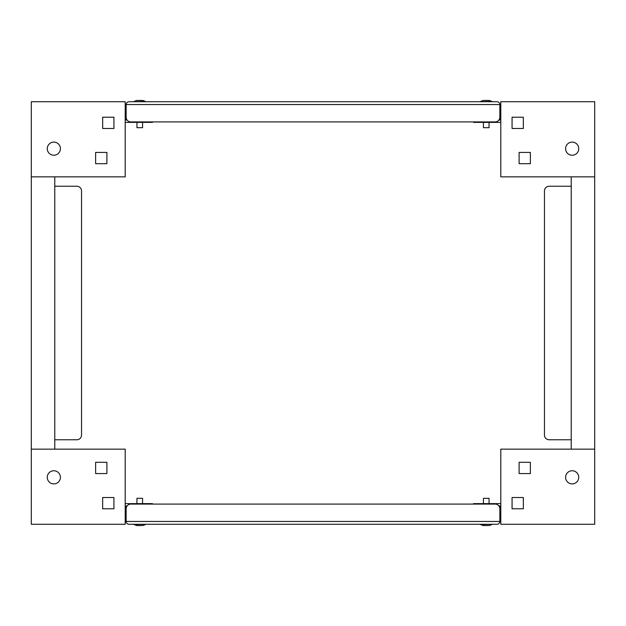 <?xml version="1.0" encoding="UTF-8"?>
<svg xmlns="http://www.w3.org/2000/svg" width="626" height="626" viewBox="0 0 626 626"><rect width="100%" height="100%" fill="white"/><g stroke="black" fill="none" stroke-linecap="round" stroke-linejoin="round"><path stroke-width="0.94" d="M480.612 101.396L483.241 100.457L489.25 100.457L491.88 101.396L480.612 101.725M134.12 101.396L136.75 100.457L142.759 100.457L145.388 101.396L134.12 101.725M483.428 122.383L483.428 127.688L489.062 127.688L489.062 122.383M142.571 127.688L142.571 122.383L142.571 127.688L136.938 127.688L136.938 122.383M128.956 101.725C127.258 101.905 126.319 102.844 126.139 104.542C126.319 102.844 127.258 101.905 128.956 101.725L497.044 101.725C498.742 101.905 499.681 102.844 499.861 104.542L499.861 120.035L498.922 120.035M497.044 101.725C498.742 101.905 499.681 102.844 499.861 104.542L126.139 104.542L126.139 117.219A4.695 4.695 0 0 0 130.834 121.913L495.166 121.913A4.695 4.695 0 0 0 499.861 117.219M478.076 121.913L478.076 122.383L473.569 122.383L473.569 121.913L152.431 121.913L152.431 122.383L125.2 122.383M127.078 120.035L126.139 120.035L126.139 117.219M544.463 190.93L544.463 435.07L544.463 190.93A4.695 4.695 0 0 1 549.158 186.235L571.225 186.235M594.7 176.845L594.7 101.725L500.8 101.725L500.8 176.845L594.7 176.845L594.7 524.275L500.8 524.275L500.8 449.155L594.7 449.155M571.225 449.155L571.225 176.845M544.463 435.07A4.695 4.695 0 0 0 549.158 439.765L571.225 439.765M53.836 142.102A6.573 6.573 0 0 1 60.409 148.675A6.573 6.573 0 0 1 53.836 155.248A6.573 6.573 0 0 1 47.263 148.675A6.573 6.573 0 0 1 53.836 142.102M125.2 120.035L126.139 120.035M125.2 176.845L125.2 101.725L31.3 101.725L31.3 176.845L125.2 176.845M106.889 163.699L95.621 163.699L95.621 152.431L106.889 152.431L106.889 163.699L95.621 163.699L95.621 152.431L106.889 152.431L106.889 163.699M113.932 128.486L102.664 128.486L102.664 117.219L113.932 117.219L113.932 128.486L102.664 128.486L102.664 117.219L113.932 117.219L113.932 128.486M147.924 121.913L147.924 122.383M572.164 142.102A6.573 6.573 0 0 0 565.591 148.675A6.573 6.573 0 0 0 572.164 155.248A6.573 6.573 0 0 0 578.737 148.675A6.573 6.573 0 0 0 572.164 142.102M478.076 122.383L500.8 122.383M500.8 120.035L499.861 120.035M523.336 128.486L523.336 117.219L512.068 117.219L512.068 128.486L523.336 128.486L523.336 117.219L512.068 117.219L512.068 128.486L523.336 128.486M530.378 163.699L530.378 152.431L519.111 152.431L519.111 163.699L530.378 163.699L530.378 152.431L519.111 152.431L519.111 163.699L530.378 163.699M142.759 525.543L136.75 525.543L134.12 524.604L145.388 524.275L142.759 525.543L145.388 524.604M136.75 525.543L134.12 524.604M491.88 524.604L489.25 525.543L483.241 525.543L480.612 524.604L491.88 524.275M142.571 498.312L142.571 503.617L142.571 498.312L136.938 498.312L136.938 503.617M489.062 503.617L489.062 498.312L483.428 498.312L483.428 503.617M497.044 524.275C498.742 524.095 499.681 523.156 499.861 521.458C499.681 523.156 498.742 524.095 497.044 524.275L128.956 524.275C127.258 524.095 126.319 523.156 126.139 521.458L126.139 505.964L127.078 505.964M128.956 524.275C127.258 524.095 126.319 523.156 126.139 521.458L499.861 521.458L499.861 508.781A4.695 4.695 0 0 0 495.166 504.087L130.834 504.087A4.695 4.695 0 0 0 126.139 508.781M147.924 504.087L147.924 503.617L152.431 503.617L152.431 504.087L473.569 504.087L473.569 503.617L500.8 503.617M498.922 505.964L499.861 505.964L499.861 508.781M81.537 435.07L81.537 190.93L81.537 435.07A4.695 4.695 0 0 1 76.841 439.765L54.775 439.765M31.3 449.155L31.3 524.275L125.2 524.275L125.2 449.155L31.3 449.155L31.3 176.845M54.775 176.845L54.775 449.155M81.537 190.93A4.695 4.695 0 0 0 76.841 186.235L54.775 186.235M53.836 483.898A6.573 6.573 0 0 0 60.409 477.325A6.573 6.573 0 0 0 53.836 470.752A6.573 6.573 0 0 0 47.263 477.325A6.573 6.573 0 0 0 53.836 483.898M147.924 503.617L125.2 503.617M125.2 505.964L126.139 505.964M102.664 497.513L102.664 508.781L113.932 508.781L113.932 497.513L102.664 497.513L102.664 508.781L113.932 508.781L113.932 497.513L102.664 497.513M95.621 462.301L95.621 473.569L106.889 473.569L106.889 462.301L95.621 462.301L95.621 473.569L106.889 473.569L106.889 462.301L95.621 462.301M572.164 483.898A6.573 6.573 0 0 1 565.591 477.325A6.573 6.573 0 0 1 572.164 470.752A6.573 6.573 0 0 1 578.737 477.325A6.573 6.573 0 0 1 572.164 483.898M500.8 505.964L499.861 505.964M519.111 462.301L530.378 462.301L530.378 473.569L519.111 473.569L519.111 462.301L530.378 462.301L530.378 473.569L519.111 473.569L519.111 462.301M512.068 497.513L523.336 497.513L523.336 508.781L512.068 508.781L512.068 497.513L523.336 497.513L523.336 508.781L512.068 508.781L512.068 497.513M478.076 504.087L478.076 503.617"/></g></svg>
